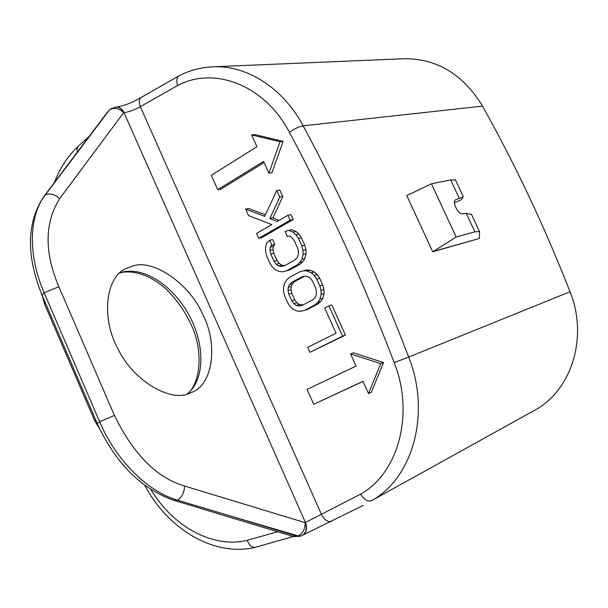 <?xml version="1.0" encoding="UTF-8"?>
<svg xmlns="http://www.w3.org/2000/svg" width="608" height="608" viewBox="0 0 608 608"><rect width="100%" height="100%" fill="white"/><g stroke="black" fill="none" stroke-linecap="round" stroke-linejoin="round"><path stroke-width="0.91" d="M116.09 107.054L116.265 107.038C124.047 105.876 132.438 102.623 141.436 97.288L179.406 75.582C189.878 70.285 201.012 67.366 212.8 66.812L404.122 58.725C436.916 58.474 463.053 74.275 482.539 106.119C515.44 164.935 544.601 226.814 570.03 291.756C588.369 336.741 571.763 389.926 535.238 409.967L371.549 500.68C367.893 501.95 364.245 499.768 360.605 494.137L305.132 522.652L184.505 486.012C156.818 477.85 133.464 454.328 114.426 415.446L58.885 286.748C44.24 252.358 44.49 223.007 59.637 198.694L123.66 112.67C119.054 108.285 114.502 107.297 110.01 109.698L111.028 108.771L115.915 107.061C119.221 106.993 121.805 108.862 123.66 112.67L124.009 112.64C129.086 111.91 134.528 109.919 140.334 106.658L177.604 85.523C214.29 65.846 264.989 85.28 289.408 132.27C328.388 205.109 363.326 281.876 394.212 362.581C414.626 413.964 398.339 473.237 360.605 494.137M331.808 521.216L331.573 521.337C327.925 522.378 324.573 520.136 321.526 514.596L140.334 106.658C138.67 102.098 139.042 98.975 141.436 97.288M174.496 500.475L292.896 536.362L298.239 535.899L233.943 517.051L297.236 536.302L300.322 536.218L302.45 535.283C306.318 532.57 307.215 528.367 305.132 522.652C305.178 528.975 302.883 533.391 298.239 535.899L301.34 535.808M233.943 517.051L177.513 500.179C147.812 491.743 115.839 460.15 99.651 421.808L114.426 415.446M44.513 195.67L107.35 112.237L75.567 154.918L109.136 110.322L110.641 109.045M97.234 423.525L99.651 421.808L44.126 292.729C27.732 255.261 28.857 215.878 45.205 195.039L75.567 154.918M456.144 236.998L431.437 183.791L406.744 195.548L432.721 251.78L479.332 238.488L433.443 251.4L456.144 236.998L474.878 231.846L479.514 231.496L479.37 238.306M454.465 202.76L461.305 199.758L463.319 196.886L455.643 199.789C451.767 201.263 457.968 214.396 462.224 213.727L466.306 213.461L471.542 214.411L471.793 214.958M432.721 251.78L433.443 251.4M459.207 198.238L450.688 179.945L431.437 183.791M450.688 179.945L455.506 180.044M303.217 304.882L299.349 304.517L296.894 302.761L294.743 299.835L291.794 293.276L290.996 289.636L291.232 286.459L292.509 283.731L294.834 281.458L304.448 276.268M309.928 352.321L345.428 335.114L331.808 304.988L328.89 305.9L324.702 308.066L336.049 333.192L307.701 347.358L309.928 352.321L342.555 336.125L328.89 305.9M304.471 310.354L307.435 309.442L317.703 304.091L320.781 301.462L322.795 298.353L324.064 293.573L323.95 289.514L322.764 284.992L319.755 278.335L317.186 274.55L314.306 271.974L310.057 270.15L306.569 269.982L299.797 271.799L289.621 277.339L286.619 279.992L284.673 283.092L283.472 287.82L283.602 291.825L284.772 296.286L287.721 302.852L290.236 306.607L293.064 309.191L297.244 311.068L300.702 311.304L304.471 310.354L314.762 304.996L317.84 302.358L319.861 299.242L321.13 294.447L321.016 290.373L319.823 285.836L316.806 279.156L314.23 275.363L311.342 272.779L307.086 270.94L303.59 270.773M284.787 265.628L281.664 265.179L279.232 263.469L277.096 260.574L273.798 253.24L273 249.614L273.228 246.422L274.846 244.477L272.65 239.59L269.602 240.274L266.654 242.98L265.476 247.752L265.62 251.758L266.783 256.211L270.081 263.553L272.574 267.262L275.378 269.8L279.513 271.601L282.925 271.776L286.657 270.75L296.81 265.187L299.85 262.481L301.842 259.327L303.08 254.494L302.951 250.412L301.766 245.883L298.391 238.42L295.838 234.665L292.98 232.127L288.77 230.371L285.008 231.481L287.242 236.421L289.644 236.094L292.121 237.804L294.295 240.73L297.662 248.178L298.467 251.864L298.224 255.109L296.924 257.898L294.576 260.224L284.438 265.818L281.382 266.479L278.639 265.947L276.199 264.229L274.064 261.326L270.758 253.969L269.952 250.329L270.18 247.129L271.806 245.176L269.602 240.274M282.925 271.776L289.666 269.967L299.805 264.412L302.837 261.721L304.821 258.567L306.067 253.756L305.938 249.69L304.76 245.168L301.393 237.736L298.84 233.989L295.99 231.458L291.787 229.71L288.77 230.371M279.026 220.408L272.908 217.877L282.773 196.566L279.809 190L276.754 190.54L264.693 216.349L245.64 209.091L248.543 215.566L271.768 224.61L256.553 233.419L258.742 238.298L290.168 220.218L287.926 215.262L277.119 221.51L269.853 218.492L279.726 197.121L276.754 190.54M265.392 214.837L248.74 208.506L245.64 209.091M258.742 238.298L261.812 237.622L293.185 219.587L290.951 214.647L287.926 215.262M313.758 404.282L362.968 381.3L368.494 393.513L380.768 363.652L350.588 353.902L356.083 366.062L307.108 389.424L313.758 404.282L363.029 381.429M368.494 393.513L371.298 392.312L383.564 362.535L353.446 352.83L350.588 353.902M217.755 189.688L263.583 161.409L268.918 173.204L280.022 141.732L251.621 134.93L256.933 146.688L211.326 175.317L217.755 189.688L220.917 189.172L264.1 162.549M268.918 173.204L271.996 172.725L283.1 141.352L254.744 134.581L251.621 134.93M345.428 335.114L342.555 336.125M291.756 300.717L288.8 294.135L287.994 290.487L288.23 287.295L289.514 284.559L291.84 282.279L302.039 276.769L305.148 276.116L307.96 276.67L310.46 278.418L312.649 281.382L315.658 288.04L316.472 291.741L316.221 294.971L314.898 297.722L312.512 300.002L302.244 305.391L299.151 305.991L296.377 305.414L293.915 303.65L291.756 300.717L294.743 299.835M383.564 362.535L380.768 363.652M283.1 141.352L280.022 141.732M310.057 270.15L307.086 270.94M314.306 271.974L311.342 272.779M317.186 274.55L314.23 275.363M319.755 278.335L316.806 279.156M322.764 284.992L319.823 285.836M323.95 289.514L321.016 290.373M324.064 293.573L321.13 294.447M322.795 298.353L319.861 299.242M320.781 301.462L317.84 302.358M317.703 304.091L314.762 304.996M291.794 293.276L288.8 294.135M296.894 302.761L293.915 303.65M299.349 304.517L296.377 305.414M302.123 305.094L299.151 305.991M294.834 281.458L291.84 282.279M292.509 283.731L289.514 284.559M291.232 286.459L288.23 287.295M290.996 289.636L287.994 290.487M295.99 231.458L292.98 232.127M298.84 233.989L295.838 234.665M301.393 237.736L298.391 238.42M304.76 245.168L301.766 245.883M305.938 249.69L302.951 250.412M306.067 253.756L303.08 254.494M304.821 258.567L301.842 259.327M302.837 261.721L299.85 262.481M299.805 264.412L296.81 265.187M289.666 269.967L286.657 270.75M274.846 244.477L271.806 245.176M273.228 246.422L270.18 247.129M273 249.614L269.952 250.329M273.798 253.24L270.758 253.969M277.096 260.574L274.064 261.326M279.232 263.469L276.199 264.229M281.664 265.179L278.639 265.947M284.4 265.711L281.382 266.479M293.185 219.587L290.168 220.218M282.773 196.566L279.726 197.121M272.908 217.877L269.853 218.492M133.471 265.764L125.499 268.759C104.758 278.327 101.718 319.846 117.876 348.65C132.886 380.562 170.346 402.473 189.384 393.384L192.455 392.092C213.712 383.481 217.626 342.942 202.92 314.746C190.228 284.818 154.652 259.221 133.471 265.764M187.264 394.052C204.554 380.19 205.192 346.081 190.038 316.981C175.013 287.918 146.482 267.148 123.378 271.844L119.715 272.893M535.238 409.967L371.549 500.68C412.938 478.078 431.087 413.265 408.698 357.056L394.212 362.581M570.03 291.756L408.698 357.056C377.629 276.017 342.448 198.938 303.179 125.833C299.045 126.586 294.454 128.736 289.408 132.27M184.505 486.012C184.33 492.495 181.997 497.215 177.513 500.179L173.592 500.202C140.874 488.589 115.429 463.03 97.242 423.533M277.696 531.757L247.228 540.322C212.967 548.804 172.877 526.498 150.784 489.394M293.246 536.492L255.451 547.291C251.978 547.77 249.242 545.444 247.228 540.322M89.156 136.39L77.771 146.695L76.92 149.028L77.338 152.084M41.929 294.888C26.076 255.482 26.668 222.764 43.708 196.741L45.205 195.039C49.932 192.949 54.743 194.165 59.637 198.694M115.915 107.061L116.265 107.038C119.571 106.962 122.155 108.832 124.009 112.64L305.436 522.492C307.519 528.2 306.622 532.41 302.754 535.116L301.735 535.618M179.406 75.582C176.738 77.17 176.138 80.484 177.604 85.523M212.8 66.812C246.696 64.995 283.077 87.894 303.179 125.833L482.539 106.119M474.878 231.846L466.306 213.461M302.602 535.2L363.265 505.385M122.147 272.323L123.378 271.844M58.885 286.748L44.126 292.729L42.043 295.161L97.189 423.411M94.559 420.424L44.749 304.555L45.494 303.179M99.568 428.693L94.605 420.546L95.562 419.634M293.778 536.636L300.322 536.218M255.451 547.291C214.297 557.293 167.74 529.15 144.772 485.252M54.332 182.636C59.804 168.302 67.67 156.256 77.938 146.498M463.304 196.772L455.346 179.702M479.53 231.557L471.527 214.396M187.066 394.106C200.222 384.583 204.174 350.185 190.517 323.395C184.878 311.334 177.133 300.291 167.299 290.259C155.42 278.73 138.16 269.982 122.223 272.308L119.563 273.038M109.744 109.676L108.087 111.249M42.195 295.503L44.642 304.296"/></g></svg>
